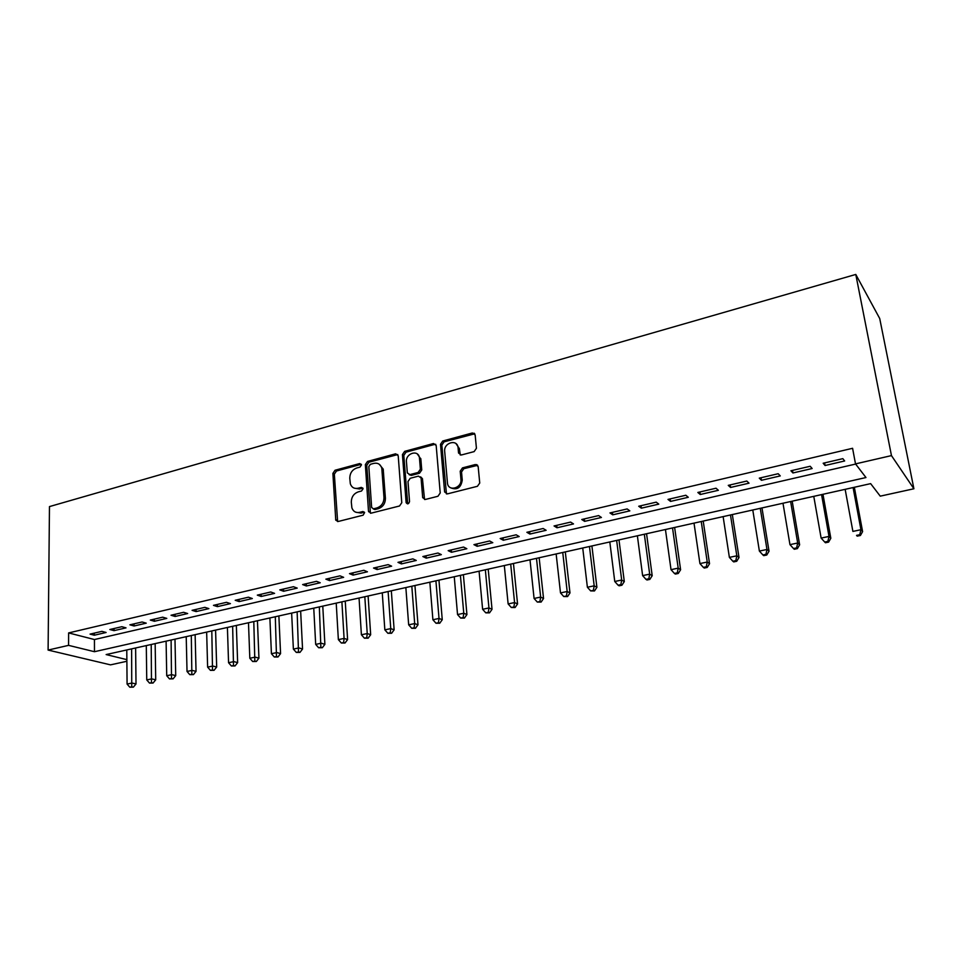 <?xml version="1.0" encoding="UTF-8"?>
<svg xmlns="http://www.w3.org/2000/svg" width="962" height="962" viewBox="0 0 962 962"><rect width="100%" height="100%" fill="white"/><g stroke="black" fill="none" stroke-linecap="round" stroke-linejoin="round"><path stroke-width="1.44" d="M361.471 464.887L359.716 463.552L335.029 470.25L332.888 473.4L335.762 520.177L338.119 521.5L363.131 515.187L364.61 512.554L362.89 511.519L359.632 512.349C355.82 513.035 353.234 511.531 351.876 507.828L351.298 502.08C351.431 496.957 353.763 493.554 358.285 491.859L361.532 491.017L363.059 488.768L361.291 487.397L358.056 488.251C354.232 488.961 351.659 487.469 350.324 483.778L349.783 478.174C349.915 473.1 352.224 469.709 356.722 467.989L359.944 467.123L361.471 464.887M361.327 464.285L336.496 471.007L334.343 474.158L337.626 521.572M364.466 512.205L361.075 513.059L359.632 512.349M362.89 488.107L359.487 488.985L358.056 488.251M474.134 451.611L476.43 448.28L475.156 434.92L472.366 432.972L442.76 441.005L440.5 444.3L444.624 491.967L447.366 493.891L477.417 486.303L479.737 483.044L478.162 466.546L475.348 464.538L462.494 467.881L460.209 471.2L460.942 479.28C462.085 488.263 448.148 492.027 447.45 482.972L444.684 451.406C443.566 442.52 457.527 438.696 458.08 447.799L458.549 453.03L461.315 455.002L474.134 451.611M456.072 443.698L459.391 448.629L458.08 447.799L459.391 448.653L460.305 455.05M855.507 463.888L891.461 455.603L855.783 274.447L49.471 506.589L48.1 650.072L68.567 645.358L94.468 651.707L865.968 477.537L855.507 463.888L852.585 448.292L68.627 632.924L68.567 645.358M398.208 455.735L395.598 453.811L367.52 461.435L365.344 464.622L368.494 511.171L371.055 513.179L399.531 505.988L401.767 502.729L398.208 455.735M404.641 451.358L433.477 443.53L436.171 445.466L440.223 492.965L437.95 496.272L425.36 499.458L422.691 497.655L421.067 477.91L418.422 476.13L410.221 478.282L407.984 481.541L409.535 501.563C408.706 504.136 407.575 504.497 406.132 502.657L402.429 454.593L404.641 451.358L406.024 452.164L434.812 444.36L433.477 443.53M101.876 631.361L90.055 634.114L94.324 635.221L106.121 632.479L101.876 631.361M121.825 626.707L109.824 629.509L114.045 630.639L126.034 627.861L121.825 626.707M142.099 621.981L129.894 624.819L134.079 625.985L146.248 623.16L142.099 621.981M162.686 617.183L150.3 620.069L154.425 621.26L166.799 618.386L162.686 617.183M183.61 612.301L171.02 615.247L175.108 616.462L187.662 613.54L183.61 612.301M204.87 607.347L192.075 610.329L196.104 611.579L208.874 608.621L204.87 607.347M226.467 602.32L213.468 605.351L217.448 606.625L230.423 603.619L226.467 602.32M248.424 597.198L235.209 600.276L239.141 601.587L252.321 598.532L248.424 597.198M270.755 591.991L257.311 595.129L261.183 596.464L274.591 593.362L270.755 591.991M293.446 586.712L279.786 589.886L283.598 591.269L297.222 588.107L293.446 586.712M316.522 581.325L302.633 584.571L306.385 585.978L320.238 582.756L316.522 581.325M339.995 575.853L325.865 579.148L329.545 580.591L343.638 577.32L339.995 575.853M363.864 570.298L349.495 573.641L353.102 575.12L367.436 571.789L363.864 570.298M388.143 564.634L373.521 568.037L377.068 569.552L391.642 566.173L388.143 564.634M412.854 558.874L397.979 562.349L401.443 563.9L416.269 560.449L412.854 558.874M437.987 553.018L422.859 556.541L426.25 558.14L441.342 554.629L437.987 553.018M463.576 547.053L448.172 550.649L451.479 552.272L466.835 548.713L463.576 547.053M489.622 540.981L473.941 544.636L477.164 546.308L492.797 542.676L489.622 540.981M516.137 534.8L500.168 538.528L503.306 540.235L519.215 536.543L516.137 534.8M543.133 528.511L526.875 532.299L529.918 534.054L546.127 530.29L543.133 528.511M570.622 522.101L554.064 525.961L557.022 527.765L573.52 523.929L570.622 522.101M598.629 515.584L581.757 519.504L584.619 521.356L601.418 517.46L598.629 515.584M627.152 508.934L609.968 512.938L612.722 514.826L629.833 510.858L627.152 508.934M656.216 502.152L638.708 506.24L641.353 508.176L658.79 504.124L656.216 502.152M685.834 495.25L667.989 499.41L670.526 501.406L688.299 497.282L685.834 495.25M716.029 488.215L697.835 492.46L700.252 494.504L718.373 490.295L716.029 488.215M746.801 481.048L728.258 485.365L730.555 487.457L749.025 483.177L746.801 481.048M778.186 473.725L759.283 478.138L761.447 480.291L780.266 475.913L778.186 473.725M810.184 466.269L790.908 470.767L792.941 472.967L812.144 468.518L810.184 466.269M68.627 632.924L94.444 639.538L855.639 464.057M825.059 465.512L844.648 460.966L842.832 458.658L823.171 463.239L825.059 465.512L824.59 462.914M126.864 659.643L106.145 654.569L870.646 483.633L880.242 496.151L913.9 488.768L879.713 318.506L855.783 274.447M126.876 661.279L110.534 664.862L48.1 650.072M913.9 488.768L891.461 455.603M94.444 639.538L94.468 651.707M94.324 635.221L94.324 633.116M114.045 630.639L114.033 628.523M134.079 625.985L134.055 623.857M154.425 621.26L154.401 619.119M175.108 616.462L175.06 614.297M196.104 611.579L196.056 609.403M217.448 606.625L217.388 604.437M239.141 601.587L239.057 599.386M261.183 596.464L261.099 594.251M283.598 591.269L283.489 589.033M306.385 585.978L306.265 583.718M329.545 580.591L329.413 578.318M353.102 575.12L352.958 572.835M377.068 569.552L376.912 567.255M401.443 563.9L401.274 561.58M426.25 558.14L426.058 555.795M451.479 552.272L451.274 549.915M475.841 464.838L476.767 464.598M477.164 546.308L476.948 543.939M503.306 540.235L503.066 537.854M529.918 534.054L529.665 531.649M557.022 527.765L556.745 525.336M584.619 521.356L584.319 518.915M612.722 514.826L612.409 512.361M641.353 508.176L641.017 505.699M670.526 501.406L670.177 498.905M700.252 494.504L699.879 491.979M730.555 487.457L730.158 484.92M761.447 480.291L761.026 477.729M792.941 472.967L792.496 470.394M354.269 488.155L359.487 488.985M355.988 512.265L361.075 513.059M397.787 454.545L368.939 462.217L366.762 465.404L370.442 513.251M370.358 464.309L368.831 466.546L371.633 507.443L373.436 508.85L376.9 507.96C381.529 506.277 383.886 502.825 383.994 497.619L381.806 468.314C380.543 464.261 377.874 462.614 373.797 463.383L370.358 464.309M373.268 508.874L374.855 509.559L373.436 508.85M379.317 464.333L383.201 469.095L385.413 498.352C385.305 503.547 382.948 506.986 378.331 508.682L374.855 509.559M435.762 444.3L434.812 444.36M420.622 476.851L422.438 478.679L424.555 499.518M406.024 452.164L403.799 455.399L407.708 503.896M419.492 458.285L419.42 457.732C418.386 449.23 405.435 453.306 406.445 461.772L407.323 472.919L409.932 474.615L418.133 472.462L420.37 469.191L419.492 458.285L420.851 459.09L417.412 454.064M409.127 474.687L411.303 475.396L409.932 474.615M420.851 459.09L421.741 469.985L419.492 473.244L411.303 475.396M451.046 487.962C457.323 490.259 461.051 487.626 462.253 480.062L460.942 479.28M477.705 465.307L463.804 468.686L461.519 472.005L462.253 480.062M474.759 433.79L444.083 441.847L441.835 445.129L446.476 493.951M126.78 649.951L127.08 684.066L131.974 683.032L136.015 683.946L135.618 647.979M131.746 686.796L129.798 687.205L133.369 687.145L131.746 686.796L131.626 648.869M129.798 687.205L127.08 684.066M136.015 683.946L133.369 687.145M146.296 645.586L146.753 679.918L151.719 678.883L155.712 679.809L155.159 643.614M151.479 682.671L149.495 683.08L153.078 683.032L151.479 682.671L151.214 644.492M149.495 683.08L146.753 679.918M155.712 679.809L153.078 683.032M166.101 641.161L166.727 675.721L171.777 674.663L175.721 675.613L174.988 639.177M171.513 678.487L169.492 678.907L173.1 678.859L171.513 678.487L171.104 640.043M169.492 678.907L166.727 675.721M175.721 675.613L173.1 678.859M186.219 636.664L187.025 671.452L192.135 670.382L196.044 671.356L195.13 634.667M191.859 674.23L189.803 674.663L193.422 674.615L191.859 674.23L191.306 635.533M189.803 674.663L187.025 671.452M196.044 671.356L193.422 674.615M206.65 632.094L207.624 667.123L212.83 666.029L216.678 667.027L215.584 630.098M212.518 669.913L210.437 670.358L214.057 670.31L212.518 669.913L211.808 630.94M210.437 670.358L207.624 667.123M216.678 667.027L214.057 670.31M227.405 627.452L228.559 662.722L233.838 661.603L237.638 662.638L236.351 625.456M233.501 665.536L231.397 665.981L235.029 665.944L233.501 665.536L232.648 626.286M231.397 665.981L228.559 662.722M237.638 662.638L235.029 665.944M248.485 622.739L249.819 658.248L255.183 657.118L258.934 658.164L257.443 620.743M254.834 661.074L252.681 661.531L256.337 661.495L254.834 661.074L253.8 621.548M252.681 661.531L249.819 658.248M258.934 658.164L256.337 661.495M269.889 617.953L271.416 653.703L276.876 652.561L280.567 653.631L278.872 615.945M276.491 656.553L274.314 657.01L277.97 656.986L276.491 656.553L275.3 616.75M274.314 657.01L271.416 653.703M280.567 653.631L277.97 656.986M291.642 613.095L293.374 649.085L298.917 647.919L302.549 649.025L300.649 611.074M298.509 651.959L296.296 652.416L299.964 652.392L298.509 651.959L297.138 611.868M296.296 652.416L293.374 649.085M302.549 649.025L299.964 652.392M313.756 608.152L315.68 644.396L321.308 643.205L324.891 644.348L322.775 606.132M320.875 647.282L318.626 647.751L322.318 647.727L320.875 647.282L319.336 606.902M318.626 647.751L315.68 644.396M324.891 644.348L322.318 647.727M336.219 603.126L338.359 639.622L344.083 638.419L347.595 639.586L345.25 601.106M343.626 642.532L341.33 643.013L345.033 642.989L343.626 642.532L344.083 638.419L341.895 601.863M341.33 643.013L338.359 639.622M347.595 639.586L345.033 642.989M359.054 598.015L361.399 634.776L367.231 633.549L370.671 634.74L368.109 595.995M366.738 637.71L364.406 638.191L368.121 638.179L366.738 637.71L367.231 633.549L364.814 596.729M364.406 638.191L361.399 634.776M370.671 634.74L368.121 638.179M382.263 592.832L384.836 629.845L390.752 628.607L394.131 629.821L391.33 590.8M390.235 632.792L387.878 633.285L391.594 633.273L390.235 632.792L390.752 628.607L388.119 591.522M387.878 633.285L384.836 629.845M394.131 629.821L391.594 633.273M405.856 587.554L408.67 624.831L414.682 623.568L417.989 624.819L414.947 585.521M414.141 627.801L411.736 628.306L415.464 628.294L414.141 627.801L414.682 623.568L411.82 586.219M411.736 628.306L408.67 624.831M417.989 624.819L415.464 628.294M429.846 582.19L432.9 619.744L439.021 618.446L442.255 619.732L438.949 580.158M438.444 622.727L435.99 623.232L439.742 623.232L438.444 622.727L439.021 618.446L435.918 580.832M435.99 623.232L432.9 619.744M442.255 619.732L439.742 623.232M454.256 576.731L457.539 614.55L463.768 613.251L466.931 614.562L463.371 574.699M463.167 617.556L460.678 618.085L464.43 618.085L463.167 617.556L463.768 613.251L460.413 575.36M460.678 618.085L457.539 614.55M466.931 614.562L464.43 618.085M479.076 571.188L482.611 609.283L488.949 607.948L492.027 609.307L488.203 569.143M488.311 612.313L485.774 612.842L489.538 612.842L488.311 612.313L488.949 607.948L485.341 569.781M485.774 612.842L482.611 609.283M492.027 609.307L489.538 612.842M504.316 565.536L508.128 603.92L514.574 602.561L517.568 603.944L513.455 563.491M513.9 606.962L511.315 607.503L515.091 607.515L513.9 606.962L514.574 602.561L510.702 564.117M511.315 607.503L508.128 603.92M517.568 603.944L515.091 607.515M530.002 559.8L534.078 598.46L540.644 597.077L543.542 598.496L539.153 557.756M539.935 601.527L537.313 602.08L541.101 602.092L539.935 601.527L540.644 597.077L536.495 558.345M537.313 602.08L534.078 598.46M543.542 598.496L541.101 602.092M556.144 553.956L560.497 592.905L567.171 591.498L569.985 592.953L565.295 551.899M566.426 595.995L563.756 596.548L567.556 596.572L566.426 595.995L567.171 591.498L562.746 552.477M563.756 596.548L560.497 592.905M569.985 592.953L567.556 596.572M582.731 548.003L587.385 587.241L594.179 585.822L596.897 587.313L591.907 545.959M593.398 590.355L590.68 590.921L594.492 590.945L593.398 590.355L594.179 585.822L589.465 546.5M590.68 590.921L587.385 587.241M596.897 587.313L594.492 590.945M609.812 541.955L614.754 581.493L621.68 580.038L624.302 581.577L618.987 539.898M620.863 584.619L618.085 585.197L619.143 585.81L621.909 585.233L620.863 584.619L621.68 580.038L616.654 540.416M618.085 585.197L614.754 581.493M624.302 581.577L621.909 585.233M637.373 535.786L642.628 575.625L649.675 574.146L652.2 575.721L646.56 533.73M648.821 578.775L645.995 579.365L647.017 579.99L649.831 579.401L648.821 578.775L649.675 574.146L644.336 534.235M645.995 579.365L642.628 575.625M652.2 575.721L649.831 579.401M665.439 529.509L671.019 569.66L678.186 568.145L680.603 569.769L674.627 527.465M677.284 572.835L674.422 573.436L675.384 574.073L678.258 573.472L677.284 572.835L678.186 568.145L672.534 527.934M674.422 573.436L671.019 569.66M680.603 569.769L678.258 573.472M694.011 523.124L699.927 563.576L707.238 562.036L709.535 563.708L703.21 521.067M706.288 566.774L703.366 567.388L704.292 568.049L707.214 567.436L706.288 566.774L707.238 562.036L701.238 521.512M703.366 567.388L699.927 563.576M709.535 563.708L707.214 567.436M723.123 516.618L729.376 557.383L736.82 555.82L739.008 557.527L732.322 514.562M735.834 560.605L732.852 561.231L733.729 561.904L736.712 561.279L735.834 560.605L736.82 555.82L730.483 514.971M732.852 561.231L729.376 557.383M739.008 557.527L736.712 561.279M752.777 509.98L759.379 551.07L766.967 549.47L769.035 551.226L761.976 507.924M765.932 554.316L762.902 554.954L763.732 555.639L766.762 555.014L765.932 554.316L766.967 549.47L760.269 508.309M762.902 554.954L759.379 551.07M769.035 551.226L766.762 555.014M782.984 503.234L789.958 544.636L797.69 543.013L799.626 544.817L792.183 501.178M796.608 547.907L793.518 548.556L794.299 549.266L797.39 548.617L796.608 547.907L797.69 543.013L790.632 501.527M793.518 548.556L789.958 544.636M799.626 544.817L797.39 548.617M813.768 496.344L821.127 538.083L829.003 536.423L830.819 538.275L822.967 494.288M827.873 541.378L824.723 542.039L825.456 542.76L828.607 542.111L827.873 541.378L829.003 536.423L821.56 494.6M824.723 542.039L821.127 538.083M830.819 538.275L828.607 542.111M845.153 489.333L852.897 531.409L860.93 529.713L862.601 531.613L854.34 487.277M859.751 534.716L856.541 535.389L857.214 536.135L860.425 535.473L859.751 534.716L860.93 529.713L853.09 487.554M857.214 536.135L856.541 535.389M862.601 531.613L860.425 535.473M361.135 464.333L359.716 463.552M364.333 512.229L362.89 511.519M362.722 488.143L361.291 487.397M474.134 433.189L473.112 433.465M337.109 520.189L335.63 519.504M334.343 474.158L332.888 473.4M336.496 471.007L335.029 470.25M369.925 511.868L368.494 511.171M366.762 465.404L365.344 464.622M368.939 462.217L367.52 461.435M396.993 454.617L395.598 453.811M378.331 508.682L376.9 507.96M385.413 498.352L383.994 497.619M383.393 470.346L381.986 469.564M424.026 498.172L422.667 497.426M422.462 478.896L421.091 478.126M407.491 503.162L406.108 502.429M403.799 455.399L402.429 454.593M419.492 473.244L418.133 472.462M421.741 469.985L420.37 469.191M459.872 453.86L458.549 453.03L459.872 453.872M461.519 472.005L460.209 471.2M463.804 468.686L462.494 467.881M476.647 465.343L475.348 464.538M445.959 492.616L444.612 491.859M441.835 445.129L440.5 444.3M444.083 441.847L442.76 441.005M473.653 433.838L472.366 432.972M337.229 520.863L335.762 520.177M370.009 512.385L368.578 511.676M383.201 469.095L381.806 468.314M424.062 498.4L422.691 497.655M422.438 478.679L421.067 477.91M407.527 503.391L406.132 502.657M420.779 458.537L419.42 457.732M445.971 492.724L444.624 491.967"/></g></svg>
